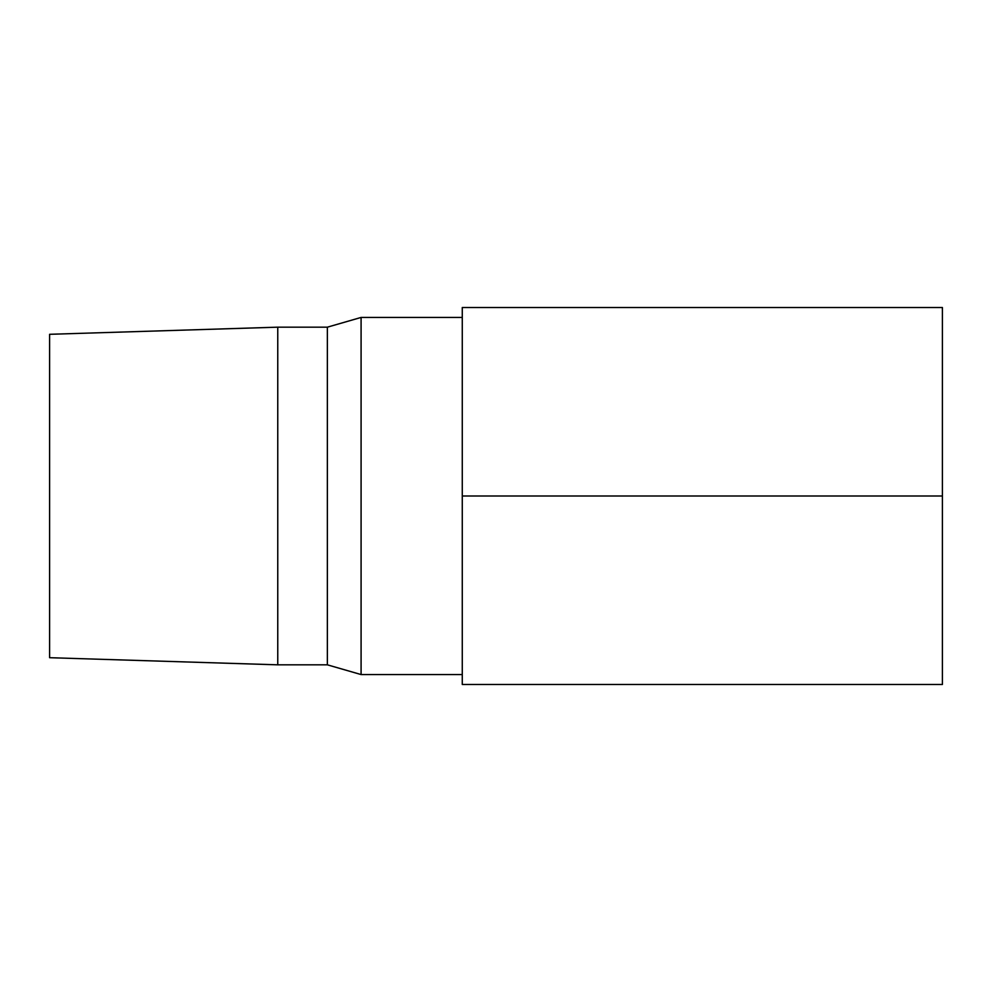 <?xml version="1.0" encoding="UTF-8"?>
<svg xmlns="http://www.w3.org/2000/svg" width="992" height="992" viewBox="0 0 992 992"><rect width="100%" height="100%" fill="white"/><g stroke="black" fill="none" stroke-linecap="round" stroke-linejoin="round"><path stroke-width="1.49" d="M361.088 674.56L462.272 674.56L361.088 674.56L361.088 317.44L361.088 674.56L327.36 664.826L361.088 674.56M462.272 317.44L361.088 317.44L327.36 327.174L327.36 664.826L327.36 327.174L277.76 327.174L277.76 664.826L327.36 664.826L277.76 664.826L277.76 327.174L49.6 334.304L49.6 657.696L277.76 664.826L49.6 657.696L49.6 334.304L277.76 327.174L327.36 327.174L361.088 317.44L462.272 317.44M942.4 307.52L942.4 684.48L462.272 684.48L462.272 307.52L942.4 307.52L942.4 496L462.272 496L942.4 496L942.4 684.48L462.272 684.48L462.272 307.52L942.4 307.52"/></g></svg>
